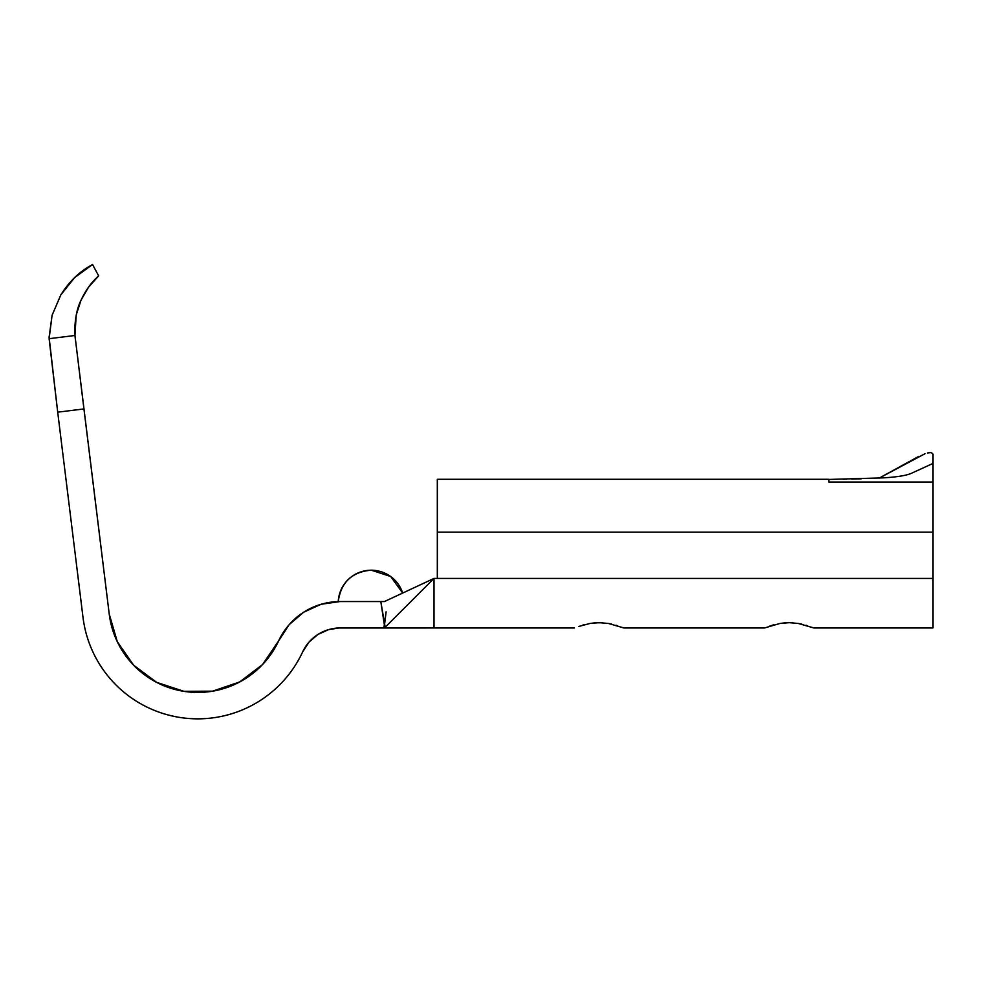 <?xml version="1.0" encoding="UTF-8"?>
<svg xmlns="http://www.w3.org/2000/svg" width="982" height="982" viewBox="0 0 982 982"><rect width="100%" height="100%" fill="white"/><g stroke="black" fill="none" stroke-linecap="round" stroke-linejoin="round"><path stroke-width="1.47" d="M76.191 315.296L74.951 335.488L83.936 408.929L57.705 412.17L83.004 617.359L57.705 412.17L83.936 408.929L109.235 614.118L117.288 641.663L133.662 665.219L156.666 682.367L183.916 691.328L212.615 691.168L239.768 681.901L262.587 664.507L278.692 640.767A67.733 67.733 0 0 1 340.128 601.549L338.238 601.573A33.044 33.044 0 0 1 402.669 593.042L390.676 576.495L371.233 570.161C351.912 571.905 340.914 582.375 338.238 601.573A67.733 67.733 0 0 0 278.692 640.767A89.202 89.202 0 0 1 109.235 614.118L74.951 335.488L49.112 338.68L57.705 412.17L49.1 337.292L52.083 315.308L60.798 294.919C69.366 281.245 79.959 271.13 92.566 264.551L98.654 275.868C91.51 282.165 85.618 290.304 80.978 300.296C85.618 290.304 91.51 282.165 98.654 275.868L92.566 264.551L74.62 277.587L60.798 294.919L74.62 277.587M60.798 294.919L52.083 315.308L49.112 338.68L74.951 335.488L49.112 338.68L74.951 335.488L74.73 329.78C75.197 317.517 77.283 307.685 80.978 300.296L76.449 314.044M764.524 627.977L623.865 627.977L621.508 627.179L623.865 627.977L764.524 627.977L780.076 623.435L789.184 622.686L798.268 623.435L813.832 627.977L811.488 627.179L813.832 627.977L866.824 627.977L813.832 627.977M932.9 627.977L866.824 627.977L932.9 627.977L932.9 578.423L437.321 578.423L437.309 479.449M289.138 624.687L278.692 640.767L289.138 624.687L303.684 612.191L321.139 604.261L340.128 601.549L384.453 601.549L434.007 578.423L932.9 578.423L932.9 532.17L437.321 532.17L437.309 578.423L434.007 578.423L434.007 627.977L574.421 627.977L338.974 628.001L328.553 629.634L317.898 634.47L309.035 642.093L302.665 651.888A115.643 115.643 0 0 1 83.004 617.359C84.55 629.818 88.024 641.725 93.437 653.055A115.643 115.643 0 0 0 93.45 653.079M434.007 578.423L385.177 627.253L434.007 578.423L384.453 601.549L380.807 601.549L385.177 627.253L384.453 627.977L434.007 627.977M578.877 626.43L590.096 623.435L599.204 622.686L608.3 623.435L623.865 627.977M583.885 624.81L582.412 625.239M595.546 622.797L590.194 623.423M611.725 624.098L608.202 623.41M617.58 625.743L615.984 625.239M768.857 626.43L772.392 625.239M773.865 624.81L772.318 625.264M785.514 622.797L779.953 623.46M798.562 623.484L801.693 624.098M807.56 625.743L805.964 625.239M828.82 482.052L828.82 479.449L883.972 477.829C897.401 476.97 906.521 475.472 911.333 473.349L932.9 463.467L932.9 482.052L828.82 482.052L932.9 482.052L932.9 532.17L932.9 463.467L911.382 473.324M828.82 479.302L437.309 479.302L437.309 532.17L932.9 532.17L932.9 578.423M932.9 453.954L932.9 463.467L932.9 453.991L931.39 452.579L927.462 452.96M932.9 597.387L932.9 624.208M918.747 456.385L879.197 478.111L925.056 453.684M386 612.805L383.876 627.977L340.128 627.977A41.293 41.293 0 0 0 302.665 651.888C297.374 663.28 290.414 673.542 281.785 682.674C273.156 691.794 263.299 699.319 252.214 705.223C241.13 711.14 229.395 715.142 217.01 717.228C204.624 719.315 192.226 719.389 179.816 717.437C167.406 715.485 155.622 711.619 144.477 705.825C133.331 700.031 123.388 692.629 114.661 683.595C105.921 674.573 98.851 664.384 93.437 653.055M340.128 601.549L380.807 601.549L384.453 625.509L386 612.78M115.299 637.208L116.06 638.987M116.514 639.994L117.288 641.663M328.553 629.634L317.898 634.47M281.785 682.674C273.156 691.794 263.299 699.319 252.214 705.223C241.13 711.14 229.395 715.142 217.01 717.228C204.624 719.315 192.226 719.389 179.816 717.437C167.406 715.485 155.622 711.619 144.477 705.825M386.11 611.896L385.14 619.765M383.25 617.568L382.943 615.579M385.177 627.253L383.876 627.977L384.453 625.509L385.177 627.253M76.314 314.706L80.978 300.296L88.54 287.161L98.654 275.868L88.54 287.161L80.978 300.296L76.314 314.706L74.73 329.78M74.951 335.488L75.283 338.68L74.951 335.488M789.43 622.686L792.867 622.797M599.462 622.686L595.473 622.809M595.509 622.809L602.887 622.797M114.722 635.771L113.188 631.524M117.742 642.609L117.324 641.749L117.742 642.609M89.693 644.327L90.27 645.825M861.337 478.823L851.75 479.069M846.742 479.167L842.875 479.241"/></g></svg>
